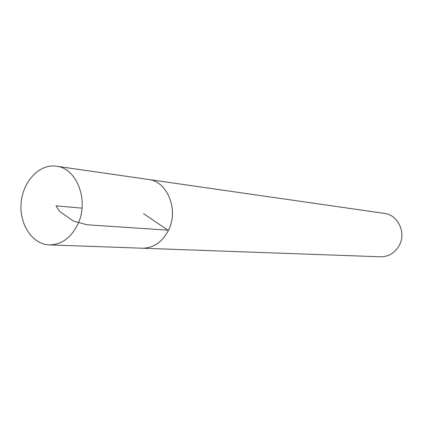 <?xml version="1.0" encoding="UTF-8"?>
<svg xmlns="http://www.w3.org/2000/svg" width="423" height="423" viewBox="0 0 423 423"><rect width="100%" height="100%" fill="white"/><g stroke="black" fill="none" stroke-linecap="round" stroke-linejoin="round"><path stroke-width="0.63" d="M77.853 224.164C89.311 200.729 76.843 168.079 56.37 166.207C39.503 163.675 22.932 181.256 21.161 202.712C19.088 224.137 32.264 244.388 49.322 244.891C61.515 244.758 71.027 237.848 77.853 224.164M168.497 230.191C162.273 242.109 153.523 248.121 142.244 248.222C153.528 248.132 162.279 242.12 168.507 230.197C178.955 209.808 167.355 181.256 148.404 179.452C167.344 181.266 178.94 209.808 168.497 230.191M141.499 248.19L380.504 256.793C388.631 256.756 394.86 253.012 399.196 245.557C406.471 232.835 398.048 214.815 384.396 213.404L147.669 179.357M82.014 208.164L56.021 205.837L59.611 211.41L73.507 221.129L86.995 224.772L167.862 230.149L143.609 213.689M148.404 179.463L56.37 166.207M142.244 248.222L49.322 244.891"/></g></svg>
